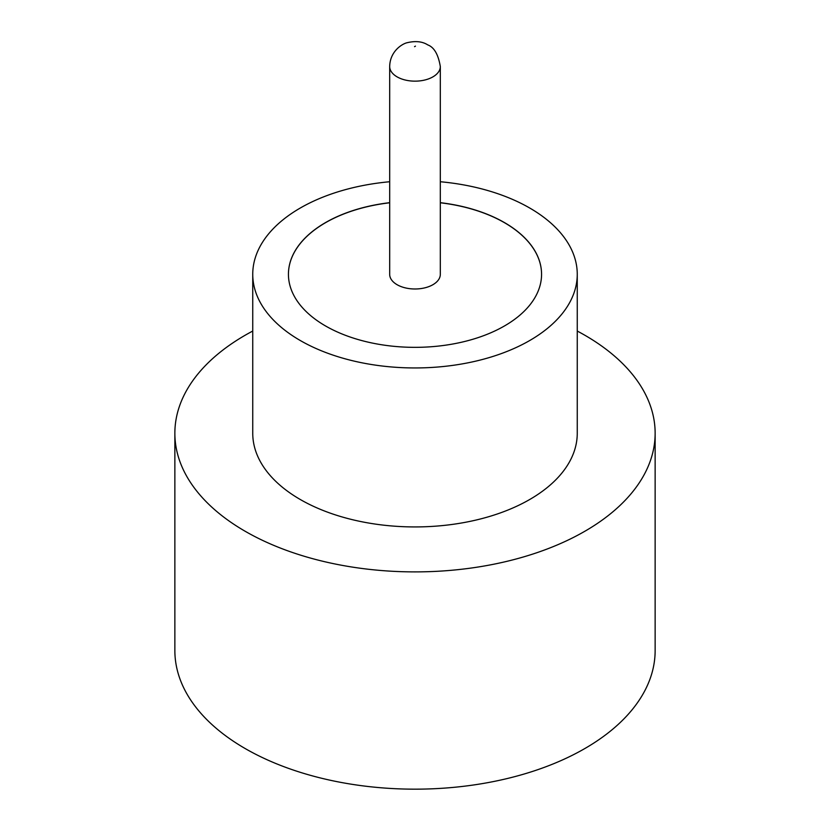 <?xml version="1.0" encoding="UTF-8"?>
<svg xmlns="http://www.w3.org/2000/svg" width="830" height="830" viewBox="0 0 830 830"><rect width="100%" height="100%" fill="white"/><g stroke="black" fill="none" stroke-linecap="round" stroke-linejoin="round"><path stroke-width="1.25" d="M397.103 284.711A25.315 14.618 0 0 0 424.69 287.875A25.315 14.618 0 0 0 440.315 274.377L440.315 66.535A25.315 14.618 180 0 1 424.69 80.043A25.315 14.618 180 0 1 397.103 76.868A25.315 14.618 180 0 1 389.685 66.535L389.685 274.377A25.315 14.618 0 0 0 397.103 284.711M389.685 181.739A162.255 93.676 0 0 0 252.745 274.274L252.745 433.25A162.255 93.676 0 0 0 300.263 499.494A162.255 93.676 0 0 0 477.094 519.798A162.255 93.676 0 0 0 577.255 433.25L577.255 274.274A162.255 93.676 0 0 0 529.737 208.029A162.255 93.676 0 0 0 440.315 181.739M252.745 274.274A162.255 93.676 0 0 0 300.263 340.507A162.255 93.676 0 0 0 477.094 360.822A162.255 93.676 0 0 0 577.255 274.274M252.745 331.046A240.14 138.641 0 0 0 174.86 433.25A240.14 138.641 0 0 0 245.192 531.283A240.14 138.641 0 0 0 506.902 561.339A240.14 138.641 0 0 0 655.14 433.25A240.14 138.641 0 0 0 584.808 335.216A240.14 138.641 0 0 0 577.255 331.046M174.86 433.25L174.86 650.523A240.14 138.641 0 0 0 245.192 748.556A240.14 138.641 0 0 0 506.902 778.613A240.14 138.641 0 0 0 655.14 650.523L655.14 433.25M389.685 202.676A126.565 73.071 0 0 0 288.435 274.274A126.565 73.071 0 0 0 325.505 325.941A126.565 73.071 0 0 0 463.431 341.784A126.565 73.071 0 0 0 541.565 274.274A126.565 73.071 0 0 0 504.495 222.606A126.565 73.071 0 0 0 440.315 202.676M541.565 274.325A126.565 73.071 0 0 0 504.495 222.71A126.565 73.071 0 0 0 440.315 202.779M389.685 202.779A126.565 73.071 0 0 0 288.435 274.325M414.544 46.667L415.457 46.138L414.544 46.667M440.315 66.535C438.292 54.469 434.121 47.258 427.792 44.913C422.46 41.49 415.623 40.743 407.291 42.683C402.467 43.627 389.955 51.128 389.685 66.535"/></g></svg>
